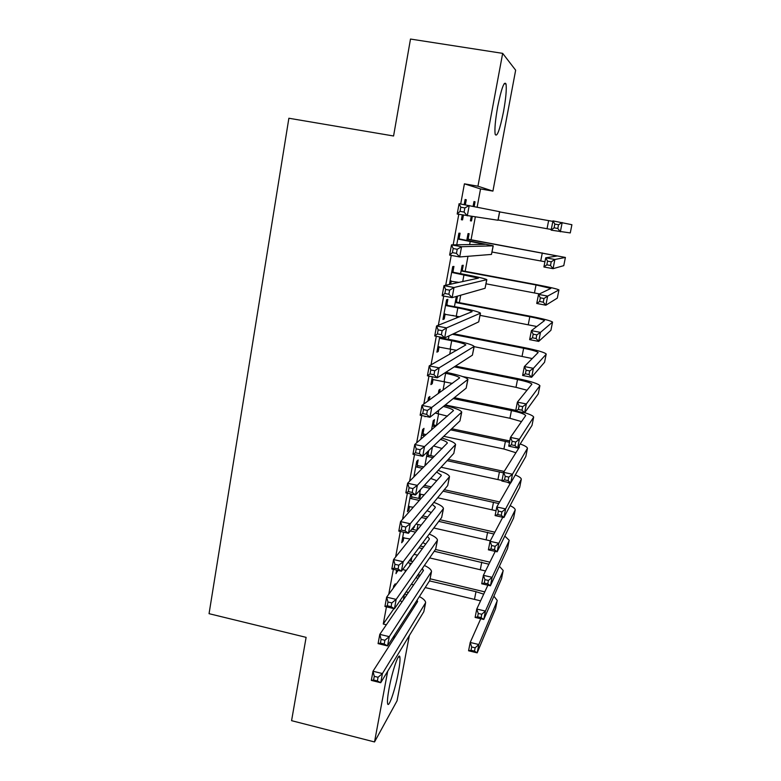 <?xml version="1.0" encoding="UTF-8"?>
<svg xmlns="http://www.w3.org/2000/svg" width="781" height="781" viewBox="0 0 781 781"><rect width="100%" height="100%" fill="white"/><g stroke="black" fill="none" stroke-linecap="round" stroke-linejoin="round"><path stroke-width="1.17" d="M389.094 688.354C392.355 670.381 399.237 650.866 399.911 657.309C400.253 659.906 399.735 664.934 398.359 672.402C395.206 689.789 388.323 709.724 387.561 703.271C387.23 700.733 387.737 695.754 389.094 688.354M497.692 106.665C501.48 88.233 504.253 80.677 506.02 83.987C506.742 89.093 505.893 98.377 503.481 111.859C499.752 130.076 496.989 137.563 495.174 134.322C494.461 129.412 495.3 120.186 497.692 106.665M411.128 561.188L411.86 557.253M416.878 530.348L417.972 524.451M423.302 495.906L423.527 494.676M425.225 485.557L425.489 484.171M430.8 455.665L432.401 447.103M436.423 425.538L438.619 413.754M443.012 390.178L444.633 381.509M449.71 354.281L450.696 348.99M453.536 333.741L524.383 347.633C537.338 350.269 544.611 352.397 546.202 354.018L544.562 362.238L546.153 354.271L533.384 368.339L531.617 377.272L544.562 362.238M456.465 318.052L456.807 316.207M459.335 302.657L460.722 295.208M465.173 271.329L467.985 256.295M471.07 239.747L475.307 217.001M477.152 207.111L480.54 188.934L492.918 191.101L477.943 186.2L502.671 53.362L515.655 70.192L492.918 191.101M409.322 635.597L397.06 700.801L374.529 741.95L387.688 671.24M374.529 741.95L291.577 720.668L306.113 637.355L209.054 613.681L288.872 118.243L393.575 135.992L410.494 39.05L502.671 53.362M396.631 570.101L395.987 573.625L397.734 570.355M420.656 494.051L420.002 497.556L419.172 498.493M420.412 489.687L418.792 498.415M410.708 493.934L407.438 511.633L408.902 509.993L409.566 506.41M411.821 494.188L411.421 496.374M433.592 424.552L434.5 419.641L433.24 420.686L431.522 429.96M423.048 433.523L423.995 428.378L422.609 429.53L420.813 439.254M432.352 376.793L430.917 384.594L432.254 383.705L433.094 379.166M456.455 301.7L457.393 296.634L456.25 296.956L454.464 306.572M453.37 315.534L452.814 315.426M446.869 304.688L447.855 299.367L446.595 299.728L442.944 319.478L444.223 318.99L445.16 313.952M468.151 238.81L469.117 233.656L468.034 233.607L466.755 240.489M459.082 238.654L460.087 233.246L458.896 233.187L456.748 244.795M386.439 606.847L383.266 624.019L393.946 608.624M480.54 188.934L464.412 183.838L460.702 203.987M458.789 214.326L453.165 244.844M451.223 255.397L445.717 285.25M443.725 296.048L438.346 325.247M436.306 336.279L431.044 364.844M428.964 376.11L423.819 404.041M421.701 415.531L416.663 442.847M414.506 454.562L409.586 481.272M407.379 493.211L402.566 519.316M400.331 531.461L395.625 556.99M393.351 569.339L388.753 594.282M465.105 199.555L466.277 199.76L465.115 199.497L464.178 204.602M462.264 214.941L461.376 219.744L462.557 219.881L463.426 215.156M466.277 199.76L465.339 204.817M473.979 201.605L475.043 201.791L473.989 201.547L473.11 206.291M475.043 201.791L474.165 206.506M472.29 216.562L471.48 220.945L470.416 220.818L471.226 216.415M452.951 271.808L453.946 266.438L452.716 266.594L449.417 284.46M451.262 280.926L450.657 284.196M462.284 270.382L463.231 265.267L462.118 265.413L460.585 273.672M439.713 336.953L436.901 352.163L438.219 351.479L439.107 346.696M449.016 335.869L448.392 339.208M429.218 400.145L429.892 396.523L428.535 397.48L427.861 401.122M425.069 416.234L424.971 416.742L425.499 416.332M439.518 392.706L440.162 389.25L438.932 390.119L438.297 393.575M417.21 465.076L418.157 459.97L416.732 461.317L413.832 477.006M415.375 474.994L415.267 475.57M428.749 450.578L427.988 454.669M426.241 464.051L426.123 464.685M427.461 451.799L424.825 465.984M403.631 532.212L401.688 542.756L403.181 540.93L403.797 537.582M414.799 525.564L413.149 528.766L413.442 527.204M394.844 586.014L395.245 583.827L393.712 585.896L393.321 588.083M405.446 570.198L405.095 572.092M393.702 638.946L394.366 635.343M383.266 624.019L386.361 624.761M464.412 183.838L477.943 186.2M461.386 219.676L462.557 219.881M470.426 220.75L471.48 220.945M443.081 318.765L444.223 318.99M437.077 351.255L438.219 351.479M431.122 383.471L432.254 383.705M407.789 509.749L408.902 509.993M418.997 497.341L420.002 497.556M402.069 540.686L403.181 540.93M413.666 526.931L414.506 527.116M396.397 571.37L397.5 571.624M457.188 214.033L459.091 203.704L499.694 211.71L498.073 220.262L457.188 214.033L460.029 211.358L464.09 212.081L464.861 207.931L460.79 207.209L460.029 211.358M464.861 207.931L469.215 205.501L467.302 215.849L464.09 212.081M460.79 207.209L459.091 203.704M499.655 211.924L552.86 221.374M498.132 219.978L551.269 229.477M551.142 230.141L552.958 220.886L571.907 224.713L570.267 232.933L551.142 230.141L554.1 227.808L557.8 228.472L558.532 224.752L554.832 224.088L554.1 227.808M558.532 224.752L562.183 222.517L560.348 231.791L557.8 228.472M554.832 224.088L552.958 220.886M458.837 239.24L484.796 244.316L451.506 244.873L461.571 246.718L493.231 245.82L457.891 238.625M458.008 237.961L460.029 239.259M457.217 249.266L461.571 246.718L459.677 256.959L449.622 255.094L451.506 244.873L453.175 248.524L452.414 252.634L456.455 253.376L457.217 249.266L453.175 248.524M456.455 253.376L459.677 256.959L491.483 254.421L493.221 245.898M449.622 255.094L452.414 252.634M450.032 281.131L459.052 282.4M452.668 272.608L478.421 278.134L444.008 285.621L454.005 287.515L486.827 279.637C485.108 278.661 477.884 276.952 465.164 274.522L451.721 271.993M451.164 280.906L450.032 281.14M451.887 271.114L453.898 272.413M449.641 290.181L454.005 287.515L452.131 297.649L442.144 295.745L444.008 285.621L445.629 289.419L444.877 293.49L448.89 294.252L449.641 290.181L445.629 289.419M448.89 294.252L452.131 297.649L485.069 288.287L486.797 279.803M442.144 295.745L444.877 293.49M467.184 238.176L469.059 239.386L467.975 239.367L557.253 255.973L545.714 257.808L554.881 259.477L565.405 257.447L469.059 239.386M467.975 239.367L467.067 238.791M492.059 252.029L544.943 261.742M551.23 261.811L554.881 259.477L553.065 268.664L543.908 266.985L545.714 257.808L547.549 261.137L546.827 264.818L550.507 265.491L551.23 261.811L547.549 261.137M550.507 265.491L553.065 268.664L563.765 265.657L565.395 257.505L563.765 265.657M543.908 266.985L546.827 264.818M461.307 269.748L463.182 270.958L462.069 271.134L536.03 284.958L550.839 288.423L538.529 294.388L547.647 296.097L558.952 289.897C557.214 288.931 549.795 287.193 536.703 284.704L463.182 270.958M462.069 271.134L461.161 270.548M486.036 283.815L539.505 293.92M543.996 298.518L547.647 296.097L545.851 305.205L536.742 303.477L538.529 294.388L540.335 297.834L539.622 301.486L543.273 302.179L543.996 298.518L540.335 297.834M543.273 302.179L545.851 305.205L557.312 298.117L558.923 290.024L557.312 298.117M536.742 303.477L539.622 301.486M443.93 314.147L459.658 316.783M446.547 305.693L457.832 307.86C466.257 309.53 471.021 310.799 472.115 311.678L436.579 325.95L446.517 327.893L480.471 313.171C478.821 311.853 471.675 309.95 459.023 307.45L445.609 305.078M445.805 303.994L447.816 305.293M442.153 330.675L446.517 327.893L444.662 337.929L434.734 335.967L436.579 325.95L438.161 329.894L437.419 333.917L441.411 334.707L442.153 330.675L438.161 329.894M441.411 334.707L444.662 337.929L478.714 321.86L480.432 313.425M434.734 335.967L437.419 333.917M437.887 346.881L456.67 350.337M440.484 338.505L451.701 340.721C460.097 342.429 464.802 343.835 465.847 344.929L429.228 365.869L439.107 367.861L474.174 346.432C472.593 344.782 465.515 342.674 452.931 340.106L439.547 337.89M440.572 337.119L441.773 337.909M434.744 370.76L439.107 367.861L437.272 377.789L427.402 375.788L429.228 365.869L430.78 369.96L430.038 373.943L434.002 374.743L434.744 370.76L430.78 369.96M434.002 374.743L437.272 377.789L472.407 355.16L474.116 346.754M427.402 375.788L430.038 373.943M455.489 301.075L457.344 302.276L456.202 302.637L529.811 316.744C538.49 318.453 543.381 319.741 544.474 320.6L531.412 330.636L540.481 332.384L552.548 322.094C550.888 320.796 543.547 318.863 530.524 316.295L457.344 302.276M456.202 302.637L455.303 302.062M480.061 315.358L536.84 326.517M536.82 334.903L540.481 332.384L538.695 341.404L529.645 339.637L531.412 330.636L533.189 334.19L532.476 337.812L536.108 338.515L536.82 334.903L533.189 334.19M536.108 338.515L538.695 341.404L550.908 330.304L552.518 322.28M529.645 339.637L532.476 337.812M452.365 334.288L523.641 348.267C532.271 350.025 537.113 351.45 538.168 352.524L524.363 366.543L533.384 368.339L529.723 370.946L526.101 370.223L525.398 373.806L529.01 374.529L529.723 370.946M474.184 346.657L532.31 358.557M529.01 374.529L531.617 377.272L522.616 375.476L524.363 366.543L526.101 370.223M522.616 375.476L525.398 373.806M431.883 379.341L452.355 383.422M444.574 373.084L445.629 373.298C453.976 375.065 458.642 376.598 459.638 377.906L421.955 405.398L431.776 407.428L467.926 379.4C466.423 377.428 459.404 375.124 446.888 372.488L445.834 372.273M427.402 410.435L431.776 407.428L429.95 417.259L420.139 415.209L421.955 405.398L423.458 409.615L422.736 413.559L426.67 414.379L427.402 410.435L423.458 409.615M426.67 414.379L429.95 417.259L466.159 388.167L467.858 379.81M420.139 415.209L422.736 413.559M522.684 406.657L519.082 405.925L518.389 409.469L521.981 410.21L522.684 406.657L526.345 403.962L524.598 412.817L515.645 410.982L517.383 402.137L526.345 403.962L539.905 385.697C538.392 383.754 531.187 381.431 518.291 378.726L455.401 366.113M454.259 366.845L517.52 379.546C526.111 381.353 530.904 382.895 531.91 384.184L517.383 402.137L519.082 405.925M462.664 376.559L515.997 387.327L527.097 390.236M521.981 410.21L524.598 412.817L538.265 393.917L539.847 386.009M515.645 410.982L518.389 409.469M435.193 413.042L447.435 416.146M443.383 406.471C449.544 408.043 452.912 409.42 453.478 410.601L414.75 444.516L424.513 446.595L461.737 412.095C460.712 410.142 455.02 407.926 444.672 405.427M420.139 449.71L424.513 446.595L422.706 456.319L412.954 454.23L414.75 444.516L416.224 448.87L415.502 452.775L419.417 453.615L420.139 449.71L416.224 448.87M419.417 453.615L422.706 456.319L459.96 420.91L461.649 412.583M412.954 454.23L415.502 452.775M515.772 410.328L454.308 397.685M453.156 398.613L511.438 410.572C519.99 412.427 524.744 414.096 525.701 415.59L510.452 437.399L519.375 439.264L533.667 417.113C533.306 415.931 530.309 414.457 524.686 412.69M445.268 404.948L509.934 418.284L521.581 421.613M515.704 442.046L519.375 439.264L517.637 448.04L508.734 446.166L510.452 437.399L512.131 441.294L511.438 444.819L515.011 445.57L515.704 442.046L512.131 441.294M515.011 445.57L517.637 448.04L532.027 425.333L533.589 417.484L532.027 425.333M508.734 446.166L511.438 444.819M422.004 432.83L423.966 434.138L422.58 435.32L424.796 435.798M422.58 435.32L421.652 434.705M426.172 434.597L423.966 434.138M440.484 439.42C444.76 440.777 447.064 441.978 447.376 443.032L407.614 483.244L417.318 485.362L455.596 444.516C454.893 442.612 450.315 440.474 441.861 438.112M433.611 445.951L442.202 448.558M412.954 488.584L417.318 485.362L415.531 494.998L405.847 492.87L407.614 483.244L409.059 487.735L408.346 491.6L412.231 492.45L412.954 488.584L409.059 487.735M412.231 492.45L415.531 494.998L453.81 453.37L455.489 445.082M405.847 492.87L408.346 491.6M432.645 423.927L434.47 425.137L433.211 426.211L435.329 426.66M509.759 440.953L451.711 428.749M436.579 425.577L434.47 425.137M450.549 429.843L509.495 442.3M433.211 426.211L432.323 425.625M443.745 436.325L503.921 449.007L515.909 452.726M518.955 445.951L519.463 447.064L503.599 472.349L512.463 474.243L527.468 448.274C527.214 447.083 524.803 445.648 520.214 443.979M508.792 477.113L512.463 474.243L510.745 482.941L501.89 481.037L503.599 472.349L505.239 476.351L504.555 479.837L508.109 480.608L508.792 477.113L505.239 476.351M508.109 480.608L510.745 482.941L525.828 456.495L527.38 448.714L525.828 456.495M501.89 481.037L504.555 479.837M414.184 475.151L415.765 475.073M416.166 464.383L418.128 465.691L416.712 467.067L422.501 468.317M416.712 467.067L415.785 466.452M423.878 466.931L418.128 465.691M436.647 472.036L441.324 475.18L441.119 475.785L400.555 521.591L410.201 523.758L449.505 476.674C448.997 474.78 445.209 472.69 438.131 470.416M430.731 478.47L436.784 480.676M405.827 527.077L410.201 523.758L408.434 533.286L398.798 531.119L400.555 521.591L401.961 526.209L401.258 530.035L405.124 530.904L405.827 527.077L401.961 526.209M405.124 530.904L408.434 533.286L447.708 485.557L449.387 477.318M398.798 531.119L401.258 530.035M427.041 454.044L428.867 455.255L427.578 456.504L433.104 457.686M504.175 471.431L448.265 459.404M434.353 456.426L428.867 455.255M447.083 460.683L503.491 472.866M427.578 456.504L426.69 455.919M425.147 464.217L426.66 464.139M441.05 467.243L501.998 480.471M507.23 482.18L510.169 483.576M501.939 511.867L498.405 511.086L497.722 514.542L501.265 515.323L501.939 511.867L505.619 508.909L503.911 517.53L495.105 515.587L496.794 506.976L505.619 508.909L521.327 479.192C521.152 477.982 519.14 476.566 515.304 474.955M510.549 482.902L496.794 506.976L498.405 511.086M501.265 515.323L503.911 517.53L519.687 487.412L521.23 479.68M495.105 515.587L497.722 514.542M408.375 506.566L413.266 507.23M410.386 495.681L412.329 496.989L410.884 498.551L419.309 500.416M410.884 498.551L409.966 497.936M420.705 498.834L412.329 496.989M432.235 504.37L435.31 507.074L435.105 507.748L393.565 559.557L403.152 561.764L443.471 508.558C443.1 506.664 439.898 504.604 433.865 502.388M427.041 510.686L431.278 512.521M398.779 565.19L403.152 561.764L401.405 571.204L391.828 568.988L393.565 559.557L394.932 564.302L394.239 568.09L398.085 568.978L398.779 565.19L394.932 564.302M398.085 568.978L401.405 571.204L441.665 517.491L443.335 509.28M391.828 568.988L394.239 568.09M499.674 501.949L444.291 489.716M431.297 486.885L424.386 485.372M423.077 486.797L430.028 488.31M443.1 491.171L498.756 503.55M419.573 494.207L424.249 494.832M437.653 497.78L496.062 510.745M495.154 546.309L491.639 545.519L490.966 548.945L494.48 549.736L495.154 546.309L498.825 543.273L497.146 551.816L488.389 549.834L490.058 541.301L498.825 543.273L515.226 509.866C515.109 508.626 513.41 507.23 510.13 505.649M502.749 517.276L490.058 541.301L491.639 545.519M494.48 549.736L497.146 551.816L513.586 518.076L515.118 510.413L513.586 518.076M488.389 549.834L490.966 548.945M402.615 537.718L410.054 538.997M410.347 530.963L415.551 532.134M416.966 530.367L411.792 529.206M427.451 536.449L429.355 538.705L429.13 539.446L386.644 597.153L396.172 599.388L437.477 540.188C437.204 538.275 434.461 536.235 429.238 534.067M422.833 542.61L425.713 544.093M391.808 602.912L396.172 599.388L394.444 608.741L384.926 606.486L386.644 597.153L387.981 602.014L387.288 605.763L391.105 606.671L391.808 602.912L387.981 602.014M391.105 606.671L394.444 608.741L435.671 549.15L437.331 540.979M384.926 606.486L387.288 605.763M494.871 532.193L439.976 519.736M427.685 516.993L422.746 515.899M421.437 517.491L426.397 518.604M438.766 521.357L493.914 534.009M416.058 524.022L421.144 525.164M433.787 527.995L490.322 540.813M488.428 580.439L484.933 579.639L484.259 583.036L487.754 583.837L488.428 580.439L492.108 577.325L490.429 585.789L481.721 583.778L483.38 575.324L492.108 577.325L509.046 540.921L509.183 540.296L504.809 536.088M495.222 551.376L483.38 575.324L484.933 579.639M487.754 583.837L490.429 585.789L507.543 548.506L509.056 540.901M481.721 583.778L484.259 583.036M402.645 569.544L406.335 570.403M407.78 562.691L411.392 563.531M412.827 561.588L409.234 560.748M422.404 568.314L423.214 570.882L379.791 634.367L389.26 636.652L431.532 571.555C431.337 569.632 428.954 567.602 424.386 565.464M418.284 574.279L420.119 575.402M384.896 640.274L389.26 636.652L387.542 645.916L378.082 643.622L379.791 634.367L381.089 639.356L380.406 643.075L384.203 643.993L384.896 640.274L381.089 639.356M384.203 643.993L387.542 645.916L429.716 580.556L431.376 572.414M378.082 643.622L380.406 643.075M489.892 562.164L435.447 549.473M423.712 546.807L420.276 546.026M418.948 547.793L422.404 548.584M434.207 551.259L488.877 564.204M414.028 554.354L417.562 555.164M429.609 557.917L485.538 570.96M481.76 614.276L478.275 613.456L477.621 616.824L481.096 617.634L481.76 614.276L485.44 611.074L483.781 619.46L475.112 617.429L476.761 609.043L485.44 611.074L503.032 571.165L503.179 570.481L499.391 566.274M487.891 585.203L476.761 609.043L478.275 613.456M481.096 617.634L483.781 619.46L501.539 578.692L503.042 571.145M475.112 617.429L477.621 616.824M399.852 600.911L402.283 601.487M404.607 594.048L406.95 594.663M417.161 600.013L417.337 602.063L373.006 671.23L382.417 673.554L425.645 602.668C425.499 600.735 423.409 598.705 419.377 596.586M413.491 605.705L414.526 606.456M378.053 677.273L382.417 673.554L380.718 682.721L371.317 680.388L373.006 671.23L374.275 676.336L373.591 680.017L377.369 680.954L378.053 677.273L374.275 676.336M377.369 680.954L380.718 682.721L423.819 611.699L425.469 603.596M408.424 592.515L406.081 591.92M371.317 680.388L373.591 680.017M484.776 591.881L430.165 578.809M419.485 576.339L417.22 575.822M415.882 577.745L418.157 578.272M429.491 580.908L475.99 591.676L483.712 594.156M411.333 584.325L413.657 584.862M425.206 587.556L480.588 600.853M475.151 647.8L471.685 646.971L471.031 650.309L474.497 651.139L475.151 647.8L478.831 644.53L477.191 652.848L468.571 650.768L470.201 642.46L478.831 644.53L497.067 601.175L497.224 600.433L493.914 596.206M480.745 618.747L470.201 642.46L471.685 646.971M474.497 651.139L477.191 652.848L495.584 608.643L497.077 601.145M468.571 650.768L471.031 650.309M499.586 211.68L497.956 220.262M548.623 220.623L547.042 228.716M470.23 241.319L469.615 244.599M493.104 245.908L491.483 254.421M464.002 274.736L462.723 281.619M486.67 279.842L485.069 288.287M542.307 252.917L540.725 260.952M536.03 284.958L534.468 292.924M457.832 307.86L456.289 316.1M480.295 313.493L478.714 321.86M451.701 340.721L450.178 348.892M473.979 346.862L472.407 355.16M529.811 316.744L528.259 324.642M552.509 322.289L550.908 330.304M523.641 348.267L522.098 356.107M445.629 373.298L444.116 381.401M467.712 379.947L466.159 388.167M517.52 379.546L515.997 387.327M539.837 386.019L538.265 393.917M438.756 410.181L438.112 413.647M461.503 412.749L459.96 420.91M511.438 410.572L509.934 418.284M455.343 445.277L453.81 453.37M505.414 441.353L503.921 449.007M449.231 477.542L447.708 485.557M499.44 471.89L497.946 479.485M521.22 479.71L519.687 487.412M443.169 509.534L441.665 517.491M493.504 502.193L492.03 509.729M437.165 541.262L435.671 549.15M487.617 532.251L486.153 539.73M509.046 540.921L507.543 548.506M410.22 563.247L409.752 565.766M431.2 572.727L429.716 580.556M481.779 562.076L480.335 569.505M503.032 571.165L501.539 578.692M404.431 594.292L403.396 599.857M425.294 603.938L423.819 611.699M475.99 591.676L474.545 599.037M497.067 601.175L495.584 608.643M399.911 657.309L398.398 656.948M506.02 83.987L504.155 83.694M571.907 224.723L570.276 232.923M435.31 507.074L435.222 507.562M429.355 538.705L429.257 539.241M423.448 570.071L423.341 570.657M417.591 601.185L417.474 601.819"/></g></svg>
